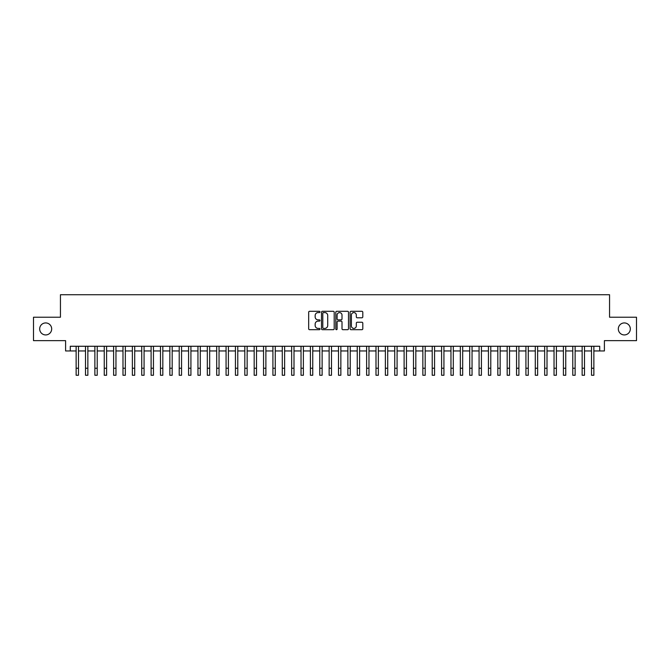 <?xml version="1.0" encoding="UTF-8"?>
<svg xmlns="http://www.w3.org/2000/svg" width="670" height="670" viewBox="0 0 670 670"><rect width="100%" height="100%" fill="white"/><g stroke="black" fill="none" stroke-linecap="round" stroke-linejoin="round"><path stroke-width="1" d="M320.009 311.944A0.645 0.645 0 0 0 319.364 311.299L309.59 311.299A0.921 0.921 0 0 0 308.669 312.22L308.669 328.777A0.921 0.921 0 0 0 309.59 329.699L319.364 329.699A0.645 0.645 0 0 0 320.009 329.054A0.645 0.645 0 0 0 319.364 328.409L318.099 328.409A2.94 2.94 0 0 1 315.16 325.469L315.16 324.087A2.94 2.94 0 0 1 318.099 321.139L319.364 321.139A0.645 0.645 0 0 0 320.009 320.503A0.645 0.645 0 0 0 319.364 319.858L318.099 319.858A2.94 2.94 0 0 1 315.16 316.91L315.16 315.528A2.94 2.94 0 0 1 318.099 312.589L319.364 312.589A0.645 0.645 0 0 0 320.009 311.944M618.318 328.937A5.997 5.997 0 0 0 624.314 334.933A5.997 5.997 0 0 0 630.319 328.937A5.997 5.997 0 0 0 624.314 322.932A5.997 5.997 0 0 0 618.318 328.937M39.681 328.937A5.997 5.997 0 0 0 45.686 334.933A5.997 5.997 0 0 0 51.682 328.937A5.997 5.997 0 0 0 45.686 322.932A5.997 5.997 0 0 0 39.681 328.937M361.884 317.789A0.921 0.921 0 0 0 362.797 316.868L362.797 312.22A0.921 0.921 0 0 0 361.884 311.299L351.03 311.299A0.921 0.921 0 0 0 350.109 312.22L350.109 328.777A0.921 0.921 0 0 0 351.03 329.699L361.884 329.699A0.921 0.921 0 0 0 362.797 328.777L362.797 323.166A0.921 0.921 0 0 0 361.884 322.245L357.236 322.245A0.921 0.921 0 0 0 356.314 323.166L356.314 325.947A2.462 2.462 0 0 1 353.852 328.409A2.462 2.462 0 0 1 351.398 325.947L351.398 315.051A2.462 2.462 0 0 1 353.852 312.589A2.462 2.462 0 0 1 356.314 315.051L356.314 316.868A0.921 0.921 0 0 0 357.236 317.789L361.884 317.789M70.283 350.954L70.283 346.264L599.717 346.264L599.717 350.954L604.407 350.954L604.407 340.645L636.5 340.645L636.5 317.22L609.558 317.22L609.558 294.733L60.442 294.733L60.442 317.22L33.5 317.22L33.5 340.645L65.593 340.645L65.593 350.954L76.137 350.954M334.196 312.22A0.921 0.921 0 0 0 333.275 311.299L322.421 311.299A0.921 0.921 0 0 0 321.5 312.22L321.5 328.777A0.921 0.921 0 0 0 322.421 329.699L333.275 329.699A0.921 0.921 0 0 0 334.196 328.777L334.196 312.22M336.725 311.299L347.579 311.299A0.921 0.921 0 0 1 348.5 312.22L348.5 328.777A0.921 0.921 0 0 1 347.579 329.699L342.931 329.699A0.921 0.921 0 0 1 342.01 328.777L342.01 322.061A0.921 0.921 0 0 0 341.097 321.139L338.015 321.139A0.921 0.921 0 0 0 337.094 322.061L337.094 329.054A0.645 0.645 0 0 1 336.449 329.699A0.645 0.645 0 0 1 335.804 329.054L335.804 312.22A0.921 0.921 0 0 1 336.725 311.299M78.482 350.954L85.509 350.954M87.854 350.954L94.88 350.954M97.217 350.954L104.252 350.954M106.589 350.954L113.615 350.954M115.96 350.954L122.987 350.954M125.332 350.954L132.358 350.954M134.704 350.954L141.73 350.954M144.075 350.954L151.102 350.954M153.447 350.954L160.473 350.954M162.818 350.954L169.845 350.954M172.182 350.954L179.217 350.954M181.553 350.954L188.58 350.954M190.925 350.954L197.952 350.954M200.297 350.954L207.323 350.954M209.668 350.954L216.695 350.954M219.04 350.954L226.066 350.954M228.411 350.954L235.438 350.954M237.783 350.954L244.81 350.954M247.146 350.954L254.181 350.954M256.518 350.954L263.553 350.954M265.889 350.954L272.916 350.954M275.261 350.954L282.288 350.954M284.633 350.954L291.659 350.954M294.004 350.954L301.031 350.954M303.376 350.954L310.403 350.954M312.748 350.954L319.774 350.954M322.119 350.954L329.146 350.954M331.483 350.954L338.517 350.954M340.854 350.954L347.881 350.954M350.226 350.954L357.252 350.954M359.597 350.954L366.624 350.954M368.969 350.954L375.996 350.954M378.341 350.954L385.367 350.954M387.712 350.954L394.739 350.954M397.084 350.954L404.111 350.954M406.447 350.954L413.482 350.954M415.819 350.954L422.854 350.954M425.19 350.954L432.217 350.954M434.562 350.954L441.589 350.954M443.934 350.954L450.96 350.954M453.305 350.954L460.332 350.954M462.677 350.954L469.704 350.954M472.048 350.954L479.075 350.954M481.42 350.954L488.447 350.954M490.783 350.954L497.818 350.954M500.155 350.954L507.182 350.954M509.527 350.954L516.553 350.954M518.898 350.954L525.925 350.954M528.27 350.954L535.297 350.954M537.642 350.954L544.668 350.954M547.013 350.954L554.04 350.954M556.385 350.954L563.411 350.954M565.748 350.954L572.783 350.954M575.12 350.954L582.146 350.954M584.491 350.954L591.518 350.954M593.863 350.954L599.717 350.954M323.434 312.589A0.645 0.645 0 0 0 322.789 313.233L322.789 327.764A0.645 0.645 0 0 0 323.434 328.409L324.766 328.409A2.94 2.94 0 0 0 327.714 325.469L327.714 315.528A2.94 2.94 0 0 0 324.766 312.589L323.434 312.589M342.01 315.093A2.462 2.462 0 0 0 339.556 312.639A2.462 2.462 0 0 0 337.094 315.093L337.094 318.937A0.921 0.921 0 0 0 338.015 319.858L341.097 319.858A0.921 0.921 0 0 0 342.01 318.937L342.01 315.093M76.137 368.24L78.482 368.24L78.482 375.267L76.137 375.267L76.137 346.264M78.482 368.24L78.482 346.264M85.509 368.24L87.854 368.24L87.854 375.267L85.509 375.267L85.509 346.264M87.854 368.24L87.854 346.264M94.88 368.24L97.217 368.24L97.217 375.267L94.88 375.267L94.88 346.264M97.217 368.24L97.217 346.264M104.252 368.24L106.589 368.24L106.589 375.267L104.252 375.267L104.252 346.264M106.589 368.24L106.589 346.264M113.615 368.24L115.96 368.24L115.96 375.267L113.615 375.267L113.615 346.264M115.96 368.24L115.96 346.264M122.987 368.24L125.332 368.24L125.332 375.267L122.987 375.267L122.987 346.264M125.332 368.24L125.332 346.264M132.358 368.24L134.704 368.24L134.704 375.267L132.358 375.267L132.358 346.264M134.704 368.24L134.704 346.264M141.73 368.24L144.075 368.24L144.075 375.267L141.73 375.267L141.73 346.264M144.075 368.24L144.075 346.264M151.102 368.24L153.447 368.24L153.447 375.267L151.102 375.267L151.102 346.264M153.447 368.24L153.447 346.264M160.473 368.24L162.818 368.24L162.818 375.267L160.473 375.267L160.473 346.264M162.818 368.24L162.818 346.264M169.845 368.24L172.182 368.24L172.182 375.267L169.845 375.267L169.845 346.264M172.182 368.24L172.182 346.264M179.217 368.24L181.553 368.24L181.553 375.267L179.217 375.267L179.217 346.264M181.553 368.24L181.553 346.264M188.58 368.24L190.925 368.24L190.925 375.267L188.58 375.267L188.58 346.264M190.925 368.24L190.925 346.264M197.952 368.24L200.297 368.24L200.297 375.267L197.952 375.267L197.952 346.264M200.297 368.24L200.297 346.264M207.323 368.24L209.668 368.24L209.668 375.267L207.323 375.267L207.323 346.264M209.668 368.24L209.668 346.264M216.695 368.24L219.04 368.24L219.04 375.267L216.695 375.267L216.695 346.264M219.04 368.24L219.04 346.264M226.066 368.24L228.411 368.24L228.411 375.267L226.066 375.267L226.066 346.264M228.411 368.24L228.411 346.264M235.438 368.24L237.783 368.24L237.783 375.267L235.438 375.267L235.438 346.264M237.783 368.24L237.783 346.264M244.81 368.24L247.146 368.24L247.146 375.267L244.81 375.267L244.81 346.264M247.146 368.24L247.146 346.264M254.181 368.24L256.518 368.24L256.518 375.267L254.181 375.267L254.181 346.264M256.518 368.24L256.518 346.264M263.553 368.24L265.889 368.24L265.889 375.267L263.553 375.267L263.553 346.264M265.889 368.24L265.889 346.264M272.916 368.24L275.261 368.24L275.261 375.267L272.916 375.267L272.916 346.264M275.261 368.24L275.261 346.264M282.288 368.24L284.633 368.24L284.633 375.267L282.288 375.267L282.288 346.264M284.633 368.24L284.633 346.264M291.659 368.24L294.004 368.24L294.004 375.267L291.659 375.267L291.659 346.264M294.004 368.24L294.004 346.264M301.031 368.24L303.376 368.24L303.376 375.267L301.031 375.267L301.031 346.264M303.376 368.24L303.376 346.264M310.403 368.24L312.748 368.24L312.748 375.267L310.403 375.267L310.403 346.264M312.748 368.24L312.748 346.264M319.774 368.24L322.119 368.24L322.119 375.267L319.774 375.267L319.774 346.264M322.119 368.24L322.119 346.264M329.146 368.24L331.483 368.24L331.483 375.267L329.146 375.267L329.146 346.264M331.483 368.24L331.483 346.264M338.517 368.24L340.854 368.24L340.854 375.267L338.517 375.267L338.517 346.264M340.854 368.24L340.854 346.264M347.881 368.24L350.226 368.24L350.226 375.267L347.881 375.267L347.881 346.264M350.226 368.24L350.226 346.264M357.252 368.24L359.597 368.24L359.597 375.267L357.252 375.267L357.252 346.264M359.597 368.24L359.597 346.264M366.624 368.24L368.969 368.24L368.969 375.267L366.624 375.267L366.624 346.264M368.969 368.24L368.969 346.264M375.996 368.24L378.341 368.24L378.341 375.267L375.996 375.267L375.996 346.264M378.341 368.24L378.341 346.264M385.367 368.24L387.712 368.24L387.712 375.267L385.367 375.267L385.367 346.264M387.712 368.24L387.712 346.264M394.739 368.24L397.084 368.24L397.084 375.267L394.739 375.267L394.739 346.264M397.084 368.24L397.084 346.264M404.111 368.24L406.447 368.24L406.447 375.267L404.111 375.267L404.111 346.264M406.447 368.24L406.447 346.264M413.482 368.24L415.819 368.24L415.819 375.267L413.482 375.267L413.482 346.264M415.819 368.24L415.819 346.264M422.854 368.24L425.19 368.24L425.19 375.267L422.854 375.267L422.854 346.264M425.19 368.24L425.19 346.264M432.217 368.24L434.562 368.24L434.562 375.267L432.217 375.267L432.217 346.264M434.562 368.24L434.562 346.264M441.589 368.24L443.934 368.24L443.934 375.267L441.589 375.267L441.589 346.264M443.934 368.24L443.934 346.264M450.96 368.24L453.305 368.24L453.305 375.267L450.96 375.267L450.96 346.264M453.305 368.24L453.305 346.264M460.332 368.24L462.677 368.24L462.677 375.267L460.332 375.267L460.332 346.264M462.677 368.24L462.677 346.264M469.704 368.24L472.048 368.24L472.048 375.267L469.704 375.267L469.704 346.264M472.048 368.24L472.048 346.264M479.075 368.24L481.42 368.24L481.42 375.267L479.075 375.267L479.075 346.264M481.42 368.24L481.42 346.264M488.447 368.24L490.783 368.24L490.783 375.267L488.447 375.267L488.447 346.264M490.783 368.24L490.783 346.264M497.818 368.24L500.155 368.24L500.155 375.267L497.818 375.267L497.818 346.264M500.155 368.24L500.155 346.264M507.182 368.24L509.527 368.24L509.527 375.267L507.182 375.267L507.182 346.264M509.527 368.24L509.527 346.264M516.553 368.24L518.898 368.24L518.898 375.267L516.553 375.267L516.553 346.264M518.898 368.24L518.898 346.264M525.925 368.24L528.27 368.24L528.27 375.267L525.925 375.267L525.925 346.264M528.27 368.24L528.27 346.264M535.297 368.24L537.642 368.24L537.642 375.267L535.297 375.267L535.297 346.264M537.642 368.24L537.642 346.264M544.668 368.24L547.013 368.24L547.013 375.267L544.668 375.267L544.668 346.264M547.013 368.24L547.013 346.264M554.04 368.24L556.385 368.24L556.385 375.267L554.04 375.267L554.04 346.264M556.385 368.24L556.385 346.264M563.411 368.24L565.748 368.24L565.748 375.267L563.411 375.267L563.411 346.264M565.748 368.24L565.748 346.264M572.783 368.24L575.12 368.24L575.12 375.267L572.783 375.267L572.783 346.264M575.12 368.24L575.12 346.264M582.146 368.24L584.491 368.24L584.491 375.267L582.146 375.267L582.146 346.264M584.491 368.24L584.491 346.264M591.518 368.24L593.863 368.24L593.863 375.267L591.518 375.267L591.518 346.264M593.863 368.24L593.863 346.264"/></g></svg>
